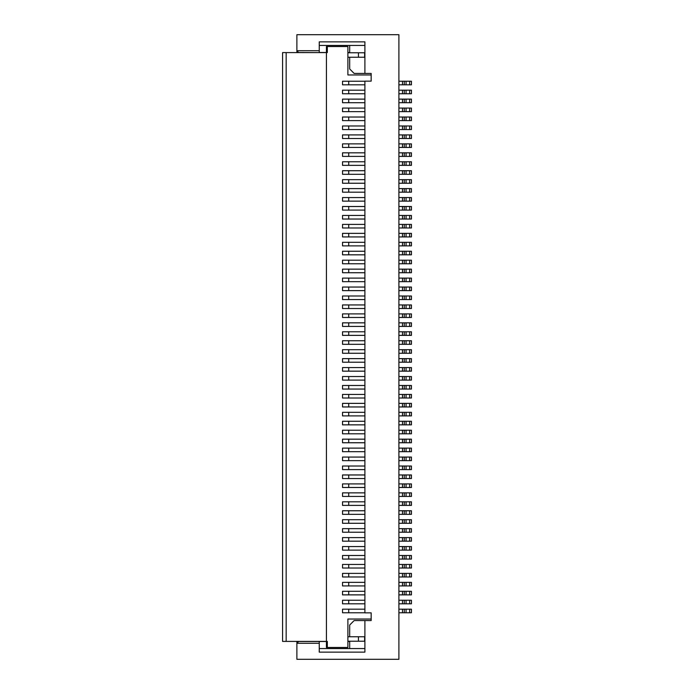 <?xml version="1.0" encoding="UTF-8"?>
<svg xmlns="http://www.w3.org/2000/svg" width="694" height="694" viewBox="0 0 694 694"><rect width="100%" height="100%" fill="white"/><g stroke="black" fill="none" stroke-linecap="round" stroke-linejoin="round"><path stroke-width="1.04" d="M398.903 161.771L402.477 161.771L402.477 165.346L404.272 165.346L404.272 161.771L402.477 161.771M406.059 165.346L406.059 161.771L404.272 161.771L404.272 165.346L411.429 165.346L411.429 161.771L409.642 161.771L409.642 165.346M406.059 161.771L409.642 161.771M349.681 636.754L349.681 625.025L354.157 620.557L364.897 620.557L364.897 652.143L319.257 652.143L319.257 643.286L296.885 643.286L296.885 641.403M364.897 648.56L319.257 648.56M406.059 609.185L406.059 612.767L411.429 612.767L411.429 609.185L398.903 609.185M406.059 519.702L406.059 523.285L411.429 523.285L411.429 519.702L404.272 519.702L404.272 523.285L404.272 519.702L398.903 519.702M406.059 612.767L402.477 612.767L402.477 609.185M398.903 612.767L402.477 612.767M327.316 46.515L327.316 52.597L282.571 52.597L282.571 641.403L326.423 641.403L326.423 46.515L347.894 46.515L347.894 74.969L371.16 74.969L371.16 73.443L371.16 81.146L364.897 81.146L364.897 612.854L371.16 612.854L371.16 620.557L364.897 620.557M348.726 322.84L348.726 326.423L342.524 326.423L342.524 322.84L364.897 322.84M348.726 326.423L364.897 326.423M348.726 287.047L348.726 290.621L342.524 290.621L342.524 287.047L364.897 287.047M348.726 290.621L364.897 290.621M348.726 448.116L342.524 448.116L342.524 451.699L348.726 451.699L348.726 448.116L364.897 448.116M348.726 451.699L364.897 451.699M348.726 313.888L348.726 317.47L342.524 317.47L342.524 313.888L364.897 313.888M348.726 317.47L364.897 317.47M402.477 582.344L404.272 582.344L404.272 585.927L404.272 582.344L406.059 582.344L406.059 585.927L402.477 585.927L402.477 582.344L398.903 582.344M348.726 233.358L348.726 236.932L342.524 236.932L342.524 233.358L364.897 233.358M348.726 236.932L364.897 236.932M364.897 585.927L342.524 585.927L342.524 582.344L364.897 582.344M348.726 117.026L348.726 120.609L342.524 120.609L342.524 117.026L364.897 117.026M348.726 120.609L364.897 120.609M411.429 380.112L409.642 380.112L409.642 376.53L411.429 376.53L411.429 380.112M406.059 380.112L404.272 380.112L404.272 376.53L406.059 376.53L406.059 380.112L409.642 380.112M402.477 376.53L404.272 376.53L404.272 380.112L402.477 380.112L402.477 376.53L398.903 376.53M398.903 380.112L402.477 380.112M406.059 448.116L406.059 451.699L404.272 451.699L404.272 448.116L411.429 448.116L411.429 451.699L409.642 451.699L409.642 448.116M406.059 451.699L409.642 451.699M409.642 439.172L411.429 439.172L411.429 442.746L409.642 442.746L409.642 439.172L404.272 439.172L404.272 442.746L402.477 442.746L402.477 439.172L398.903 439.172M406.059 439.172L406.059 442.746L409.642 442.746M406.059 442.746L404.272 442.746L404.272 439.172L402.477 439.172M398.903 442.746L402.477 442.746M398.903 389.056L404.272 389.056L404.272 385.482L406.059 385.482L406.059 389.056L404.272 389.056L404.272 385.482L398.903 385.482M409.642 600.241L411.429 600.241L411.429 603.823L409.642 603.823L409.642 600.241L404.272 600.241L404.272 603.823L402.477 603.823L402.477 600.241L398.903 600.241M406.059 600.241L406.059 603.823L409.642 603.823M406.059 603.823L404.272 603.823L404.272 600.241L402.477 600.241M398.903 603.823L402.477 603.823M406.059 457.068L406.059 460.643L411.429 460.643L411.429 457.068L404.272 457.068L404.272 460.643L404.272 457.068L398.903 457.068M298.68 52.597L296.885 50.714L296.885 34.7L398.903 34.7L398.903 659.3L296.885 659.3L296.885 643.286L298.68 641.49L326.423 641.49M406.059 460.643L402.477 460.643L402.477 457.068M358.451 52.779L358.451 57.246L364.628 57.246L364.628 52.779L347.894 52.779M326.423 52.51L319.257 52.51L319.257 41.857L364.897 41.857L364.897 73.443L354.157 73.443L349.681 68.975L349.681 57.246M349.681 52.779L349.681 45.44M406.059 510.758L406.059 514.332L411.429 514.332L411.429 510.758L404.272 510.758L404.272 514.332L404.272 510.758L398.903 510.758M406.059 514.332L402.477 514.332L402.477 510.758M406.059 492.861L406.059 496.436L411.429 496.436L411.429 492.861L398.903 492.861M406.059 403.379L406.059 406.953L404.272 406.953L404.272 403.379L404.272 406.953L402.477 406.953L402.477 403.379L411.429 403.379L411.429 406.953L409.642 406.953L409.642 403.379M402.477 555.495L404.272 555.495L404.272 559.078L404.272 555.495L406.059 555.495L406.059 559.078L402.477 559.078L402.477 555.495L398.903 555.495M347.894 641.49L349.681 641.49M398.903 483.909L404.272 483.909L404.272 487.492L402.477 487.492L402.477 483.909M398.903 487.492L402.477 487.492M347.894 52.51L349.681 52.51M406.059 564.448L406.059 568.03L411.429 568.03L411.429 564.448L404.272 564.448L404.272 568.03L404.272 564.448L398.903 564.448M409.642 394.426L411.429 394.426L411.429 398.009L409.642 398.009L409.642 394.426L404.272 394.426L404.272 398.009L402.477 398.009L402.477 394.426L398.903 394.426M406.059 394.426L406.059 398.009L409.642 398.009M406.059 398.009L404.272 398.009L404.272 394.426L402.477 394.426M398.903 398.009L402.477 398.009M406.059 430.219L406.059 433.802L411.429 433.802L411.429 430.219L404.272 430.219L404.272 433.802L404.272 430.219L398.903 430.219M406.059 367.577L406.059 371.16L411.429 371.16L411.429 367.577L404.272 367.577L404.272 371.16L404.272 367.577L398.903 367.577M371.16 620.557L371.16 619.031L347.894 619.031L347.894 647.485L326.423 647.485L326.423 641.403L327.316 641.403L327.316 647.485M409.642 421.275L411.429 421.275L411.429 424.849L409.642 424.849L409.642 421.275L404.272 421.275L404.272 424.849L402.477 424.849L402.477 421.275L398.903 421.275M406.059 421.275L406.059 424.849L409.642 424.849M406.059 424.849L404.272 424.849L404.272 421.275L402.477 421.275M398.903 424.849L402.477 424.849M406.059 474.965L406.059 478.539L411.429 478.539L411.429 474.965L404.272 474.965L404.272 478.539L402.477 478.539L402.477 474.965L398.903 474.965M406.059 555.495L411.429 555.495L411.429 559.078L409.642 559.078L409.642 555.495M398.903 541.181L404.272 541.181L404.272 537.598L406.059 537.598L406.059 541.181L404.272 541.181L404.272 537.598L398.903 537.598M406.059 483.909L404.272 483.909L404.272 487.492L409.642 487.492L409.642 483.909L406.059 483.909L406.059 487.492M409.642 487.492L411.429 487.492L411.429 483.909L409.642 483.909M398.903 573.391L404.272 573.391L404.272 576.974L402.477 576.974L402.477 573.391M406.059 573.391L404.272 573.391L404.272 576.974L409.642 576.974L409.642 573.391L406.059 573.391L406.059 576.974M409.642 576.974L411.429 576.974L411.429 573.391L409.642 573.391M298.68 52.51L319.257 52.597M406.059 349.681L406.059 353.263L411.429 353.263L411.429 349.681L404.272 349.681L404.272 353.263L404.272 349.681L398.903 349.681M398.903 415.906L404.272 415.906L404.272 412.323L406.059 412.323L406.059 415.906L404.272 415.906L404.272 412.323L398.903 412.323M348.726 492.861L348.726 496.436L342.524 496.436L342.524 492.861L364.897 492.861M398.903 568.03L402.477 568.03L402.477 564.448M398.903 559.078L402.477 559.078M406.059 546.551L406.059 550.125L402.477 550.125L402.477 546.551L404.272 546.551L404.272 550.125L404.272 546.551L411.429 546.551L411.429 550.125L409.642 550.125L409.642 546.551M409.642 501.805L411.429 501.805L411.429 505.388L409.642 505.388L409.642 501.805L404.272 501.805L404.272 505.388L402.477 505.388L402.477 501.805L398.903 501.805M406.059 501.805L406.059 505.388L409.642 505.388M406.059 505.388L404.272 505.388L404.272 501.805L402.477 501.805M398.903 505.388L402.477 505.388M398.903 496.436L402.477 496.436L402.477 492.861M398.903 466.012L404.272 466.012L404.272 469.595L402.477 469.595L402.477 466.012M398.903 469.595L402.477 469.595M319.257 50.714L296.885 50.714L296.885 52.597M364.897 73.443L371.16 73.443M406.059 496.436L402.477 496.436M406.059 550.125L409.642 550.125M398.903 550.125L402.477 550.125M398.903 514.332L402.477 514.332M398.903 362.216L404.272 362.216L404.272 358.633L406.059 358.633L406.059 362.216L404.272 362.216L404.272 358.633L398.903 358.633M409.642 469.595L411.429 469.595L411.429 466.012L404.272 466.012L404.272 469.595L409.642 469.595L409.642 466.012M398.903 546.551L402.477 546.551M406.059 478.539L404.272 478.539L404.272 474.965L402.477 474.965M398.903 353.263L402.477 353.263L402.477 349.681M398.903 478.539L402.477 478.539M349.681 641.221L349.681 648.56M406.059 412.323L411.429 412.323L411.429 415.906L409.642 415.906L409.642 412.323M364.897 45.44L319.257 45.44M398.903 460.643L402.477 460.643M398.903 371.16L402.477 371.16L402.477 367.577M406.059 415.906L409.642 415.906M406.059 528.654L406.059 532.229L411.429 532.229L411.429 528.654L398.903 528.654M404.272 612.767L404.272 609.185L404.272 612.767M398.903 451.699L404.272 451.699L404.272 448.116L398.903 448.116M398.903 591.288L404.272 591.288L404.272 594.871L402.477 594.871L402.477 591.288M398.903 594.871L402.477 594.871M409.642 594.871L411.429 594.871L411.429 591.288L404.272 591.288L404.272 594.871L409.642 594.871L409.642 591.288M398.903 532.229L402.477 532.229L402.477 528.654M406.059 532.229L402.477 532.229M404.272 528.654L404.272 532.229L404.272 528.654M406.059 523.285L402.477 523.285L402.477 519.702M348.726 340.737L348.726 344.319L342.524 344.319L342.524 340.737L364.897 340.737M348.726 344.319L364.897 344.319M364.897 576.974L342.524 576.974L342.524 573.391L364.897 573.391M348.726 224.405L348.726 227.988L342.524 227.988L342.524 224.405L364.897 224.405M348.726 227.988L364.897 227.988M348.726 564.448L348.726 568.03L342.524 568.03L342.524 564.448L364.897 564.448M348.726 161.771L348.726 165.346L342.524 165.346L342.524 161.771L364.897 161.771M348.726 165.346L364.897 165.346M348.726 394.426L348.726 398.009L342.524 398.009L342.524 394.426L364.897 394.426M364.897 143.875L342.524 143.875L342.524 147.449L364.897 147.449M348.726 143.875L348.726 147.449M406.059 585.927L411.429 585.927L411.429 582.344L406.059 582.344M348.726 90.177L348.726 93.759L342.524 93.759L342.524 90.177L364.897 90.177M348.726 93.759L364.897 93.759M398.903 585.927L402.477 585.927M348.726 170.715L348.726 174.298L342.524 174.298L342.524 170.715L364.897 170.715M348.726 174.298L364.897 174.298M364.897 134.922L342.524 134.922L342.524 138.505L364.897 138.505M348.726 134.922L348.726 138.505M364.897 523.285L342.524 523.285L342.524 519.702L364.897 519.702M348.726 474.965L342.524 474.965L342.524 478.539L348.726 478.539L348.726 474.965L364.897 474.965M348.726 478.539L364.897 478.539M364.897 125.97L342.524 125.97L342.524 129.552L364.897 129.552M348.726 125.97L348.726 129.552M364.897 380.112L342.524 380.112L342.524 376.53L364.897 376.53M348.726 206.508L348.726 210.091L342.524 210.091L342.524 206.508L364.897 206.508M348.726 210.091L364.897 210.091M348.726 501.805L348.726 505.388L342.524 505.388L342.524 501.805L364.897 501.805M364.897 108.073L342.524 108.073L342.524 111.656L364.897 111.656M348.726 108.073L348.726 111.656M348.726 251.254L348.726 254.828L342.524 254.828L342.524 251.254L364.897 251.254M348.726 254.828L364.897 254.828M364.897 442.746L342.524 442.746L342.524 439.172L364.897 439.172M348.726 99.129L348.726 102.712L342.524 102.712L342.524 99.129L364.897 99.129M348.726 102.712L364.897 102.712M409.642 385.482L411.429 385.482L411.429 389.056L409.642 389.056L409.642 385.482L406.059 385.482M406.059 389.056L409.642 389.056M348.726 152.819L348.726 156.402L342.524 156.402L342.524 152.819L364.897 152.819M348.726 156.402L364.897 156.402M364.897 550.125L342.524 550.125L342.524 546.551L364.897 546.551M348.726 510.758L348.726 514.332L342.524 514.332L342.524 510.758L364.897 510.758M348.726 269.151L348.726 272.725L342.524 272.725L342.524 269.151L364.897 269.151M348.726 272.725L364.897 272.725M348.726 197.564L348.726 201.139L342.524 201.139L342.524 197.564L364.897 197.564M348.726 201.139L364.897 201.139M348.726 295.991L348.726 299.574L342.524 299.574L342.524 295.991L364.897 295.991M348.726 299.574L364.897 299.574M348.726 215.461L348.726 219.035L342.524 219.035L342.524 215.461L364.897 215.461M348.726 219.035L364.897 219.035M364.897 353.263L342.524 353.263L342.524 349.681L364.897 349.681M348.726 242.301L348.726 245.884L342.524 245.884L342.524 242.301L364.897 242.301M348.726 245.884L364.897 245.884M364.897 424.849L342.524 424.849L342.524 421.275L364.897 421.275M364.897 188.612L342.524 188.612L342.524 192.195L364.897 192.195M348.726 188.612L348.726 192.195M364.897 532.229L342.524 532.229L342.524 528.654L364.897 528.654M348.726 179.668L348.726 183.242L342.524 183.242L342.524 179.668L364.897 179.668M348.726 183.242L364.897 183.242M348.726 358.633L348.726 362.216L342.524 362.216L342.524 358.633L364.897 358.633M364.897 304.944L342.524 304.944L342.524 308.518L364.897 308.518M348.726 304.944L348.726 308.518M348.726 362.216L364.897 362.216M398.903 433.802L402.477 433.802L402.477 430.219M348.726 331.784L348.726 335.367L342.524 335.367L342.524 331.784L364.897 331.784M348.726 335.367L364.897 335.367M364.897 487.492L342.524 487.492L342.524 483.909L364.897 483.909M348.726 260.198L348.726 263.781L342.524 263.781L342.524 260.198L364.897 260.198M348.726 263.781L364.897 263.781M348.726 398.009L364.897 398.009M348.726 278.094L348.726 281.677L342.524 281.677L342.524 278.094L364.897 278.094M348.726 281.677L364.897 281.677M348.726 389.056L348.726 385.482L342.524 385.482L342.524 389.056L364.897 389.056M348.726 81.233L348.726 84.815L342.524 84.815L342.524 81.233L364.897 81.233M348.726 84.815L364.897 84.815M364.897 460.643L342.524 460.643L342.524 457.068L364.897 457.068M398.903 165.346L402.477 165.346M398.903 269.151L402.477 269.151L402.477 272.725L404.272 272.725L404.272 269.151L402.477 269.151M406.059 272.725L406.059 269.151L404.272 269.151L404.272 272.725L411.429 272.725L411.429 269.151L409.642 269.151L409.642 272.725M406.059 269.151L409.642 269.151M398.903 272.725L402.477 272.725M398.903 179.668L402.477 179.668L402.477 183.242L404.272 183.242L404.272 179.668L402.477 179.668M406.059 183.242L406.059 179.668L404.272 179.668L404.272 183.242L411.429 183.242L411.429 179.668L409.642 179.668L409.642 183.242M406.059 179.668L409.642 179.668M398.903 183.242L402.477 183.242M406.059 227.988L406.059 224.405L411.429 224.405L411.429 227.988L398.903 227.988M406.059 224.405L404.272 224.405L404.272 227.988L404.272 224.405L402.477 224.405L402.477 227.988M398.903 224.405L402.477 224.405M406.059 129.552L406.059 125.97L411.429 125.97L411.429 129.552L398.903 129.552M406.059 125.97L404.272 125.97L404.272 129.552L404.272 125.97L402.477 125.97L402.477 129.552M398.903 125.97L402.477 125.97M398.903 322.84L402.477 322.84L402.477 326.423L404.272 326.423L404.272 322.84L402.477 322.84M406.059 326.423L406.059 322.84L404.272 322.84L404.272 326.423L411.429 326.423L411.429 322.84L409.642 322.84L409.642 326.423M406.059 322.84L409.642 322.84M398.903 326.423L402.477 326.423M398.903 188.612L402.477 188.612L402.477 192.195L404.272 192.195L404.272 188.612L402.477 188.612M406.059 192.195L406.059 188.612L404.272 188.612L404.272 192.195L411.429 192.195L411.429 188.612L409.642 188.612L409.642 192.195M406.059 188.612L409.642 188.612M398.903 192.195L402.477 192.195M398.903 90.177L402.477 90.177L402.477 93.759L404.272 93.759L404.272 90.177L402.477 90.177M406.059 93.759L406.059 90.177L404.272 90.177L404.272 93.759L411.429 93.759L411.429 90.177L409.642 90.177L409.642 93.759M406.059 90.177L409.642 90.177M398.903 93.759L402.477 93.759M398.903 197.564L402.477 197.564L402.477 201.139L404.272 201.139L404.272 197.564L402.477 197.564M406.059 201.139L406.059 197.564L404.272 197.564L404.272 201.139L411.429 201.139L411.429 197.564L409.642 197.564L409.642 201.139M406.059 197.564L409.642 197.564M398.903 201.139L402.477 201.139M398.903 295.991L402.477 295.991L402.477 299.574L404.272 299.574L404.272 295.991L402.477 295.991M406.059 299.574L406.059 295.991L404.272 295.991L404.272 299.574L411.429 299.574L411.429 295.991L409.642 295.991L409.642 299.574M406.059 295.991L409.642 295.991M398.903 299.574L402.477 299.574M398.903 278.094L402.477 278.094L402.477 281.677L404.272 281.677L404.272 278.094L402.477 278.094M406.059 281.677L406.059 278.094L404.272 278.094L404.272 281.677L411.429 281.677L411.429 278.094L409.642 278.094L409.642 281.677M406.059 278.094L409.642 278.094M398.903 281.677L402.477 281.677M406.059 219.035L406.059 215.461L411.429 215.461L411.429 219.035L398.903 219.035M406.059 215.461L404.272 215.461L404.272 219.035L404.272 215.461L402.477 215.461L402.477 219.035M398.903 215.461L402.477 215.461M398.903 143.875L402.477 143.875L402.477 147.449L404.272 147.449L404.272 143.875L402.477 143.875M406.059 147.449L406.059 143.875L404.272 143.875L404.272 147.449L411.429 147.449L411.429 143.875L409.642 143.875L409.642 147.449M406.059 143.875L409.642 143.875M398.903 147.449L402.477 147.449M398.903 152.819L402.477 152.819L402.477 156.402L404.272 156.402L404.272 152.819L402.477 152.819M406.059 156.402L406.059 152.819L404.272 152.819L404.272 156.402L411.429 156.402L411.429 152.819L409.642 152.819L409.642 156.402M406.059 152.819L409.642 152.819M398.903 156.402L402.477 156.402M406.059 120.609L406.059 117.026L411.429 117.026L411.429 120.609L398.903 120.609M406.059 117.026L404.272 117.026L404.272 120.609L404.272 117.026L402.477 117.026L402.477 120.609M398.903 117.026L402.477 117.026M398.903 233.358L402.477 233.358L402.477 236.932L404.272 236.932L404.272 233.358L402.477 233.358M406.059 236.932L406.059 233.358L404.272 233.358L404.272 236.932L411.429 236.932L411.429 233.358L409.642 233.358L409.642 236.932M406.059 233.358L409.642 233.358M398.903 236.932L402.477 236.932M398.903 134.922L402.477 134.922L402.477 138.505L404.272 138.505L404.272 134.922L402.477 134.922M406.059 138.505L406.059 134.922L404.272 134.922L404.272 138.505L411.429 138.505L411.429 134.922L409.642 134.922L409.642 138.505M406.059 134.922L409.642 134.922M398.903 138.505L402.477 138.505M406.059 344.319L406.059 340.737L411.429 340.737L411.429 344.319L398.903 344.319M406.059 340.737L404.272 340.737L404.272 344.319L404.272 340.737L402.477 340.737L402.477 344.319M398.903 340.737L402.477 340.737M406.059 210.091L406.059 206.508L411.429 206.508L411.429 210.091L398.903 210.091M406.059 206.508L404.272 206.508L404.272 210.091L404.272 206.508L402.477 206.508L402.477 210.091M398.903 206.508L402.477 206.508M406.059 290.621L406.059 287.047L411.429 287.047L411.429 290.621L398.903 290.621M406.059 287.047L404.272 287.047L404.272 290.621L404.272 287.047L402.477 287.047L402.477 290.621M398.903 287.047L402.477 287.047M406.059 317.47L406.059 313.888L411.429 313.888L411.429 317.47L398.903 317.47M406.059 313.888L404.272 313.888L404.272 317.47L404.272 313.888L402.477 313.888L402.477 317.47M398.903 313.888L402.477 313.888M406.059 102.712L406.059 99.129L411.429 99.129L411.429 102.712L398.903 102.712M406.059 99.129L404.272 99.129L404.272 102.712L404.272 99.129L402.477 99.129L402.477 102.712M398.903 99.129L402.477 99.129M398.903 242.301L402.477 242.301L402.477 245.884L404.272 245.884L404.272 242.301L402.477 242.301M406.059 245.884L406.059 242.301L404.272 242.301L404.272 245.884L411.429 245.884L411.429 242.301L409.642 242.301L409.642 245.884M406.059 242.301L409.642 242.301M398.903 245.884L402.477 245.884M398.903 81.233L402.477 81.233L402.477 84.815L404.272 84.815L404.272 81.233L402.477 81.233M406.059 84.815L406.059 81.233L404.272 81.233L404.272 84.815L411.429 84.815L411.429 81.233L409.642 81.233L409.642 84.815M406.059 81.233L409.642 81.233M398.903 84.815L402.477 84.815M406.059 263.781L406.059 260.198L411.429 260.198L411.429 263.781L398.903 263.781M406.059 260.198L404.272 260.198L404.272 263.781L404.272 260.198L402.477 260.198L402.477 263.781M398.903 260.198L402.477 260.198M398.903 331.784L402.477 331.784L402.477 335.367L404.272 335.367L404.272 331.784L402.477 331.784M406.059 335.367L406.059 331.784L404.272 331.784L404.272 335.367L411.429 335.367L411.429 331.784L409.642 331.784L409.642 335.367M406.059 331.784L409.642 331.784M398.903 335.367L402.477 335.367M406.059 308.518L406.059 304.944L411.429 304.944L411.429 308.518L398.903 308.518M406.059 304.944L404.272 304.944L404.272 308.518L404.272 304.944L402.477 304.944L402.477 308.518M398.903 304.944L402.477 304.944M406.059 111.656L406.059 108.073L411.429 108.073L411.429 111.656L398.903 111.656M406.059 108.073L404.272 108.073L404.272 111.656L404.272 108.073L402.477 108.073L402.477 111.656M398.903 108.073L402.477 108.073M406.059 254.828L406.059 251.254L411.429 251.254L411.429 254.828L398.903 254.828M406.059 251.254L404.272 251.254L404.272 254.828L404.272 251.254L402.477 251.254L402.477 254.828M398.903 251.254L402.477 251.254M406.059 174.298L406.059 170.715L411.429 170.715L411.429 174.298L398.903 174.298M406.059 170.715L404.272 170.715L404.272 174.298L404.272 170.715L402.477 170.715L402.477 174.298M398.903 170.715L402.477 170.715M406.059 433.802L402.477 433.802M411.429 362.216L409.642 362.216L409.642 358.633L411.429 358.633L411.429 362.216M406.059 362.216L409.642 362.216M364.897 603.823L342.524 603.823L342.524 600.241L364.897 600.241M398.903 523.285L402.477 523.285M348.726 609.185L342.524 609.185L342.524 612.767L348.726 612.767L348.726 609.185L364.897 609.185M348.726 612.767L364.897 612.767M364.897 541.181L342.524 541.181L342.524 537.598L364.897 537.598M348.726 371.16L348.726 367.577L342.524 367.577L342.524 371.16L364.897 371.16M364.897 415.906L342.524 415.906L342.524 412.323L364.897 412.323M364.897 559.078L342.524 559.078L342.524 555.495L364.897 555.495M348.726 367.577L364.897 367.577M348.726 406.953L348.726 403.379L342.524 403.379L342.524 406.953L364.897 406.953M348.726 430.219L348.726 433.802L342.524 433.802L342.524 430.219L364.897 430.219M348.726 403.379L364.897 403.379M348.726 380.112L348.726 376.53M348.726 460.643L348.726 457.068M348.726 576.974L348.726 573.391M348.726 385.482L364.897 385.482M358.451 636.754L358.451 641.221L364.628 641.221L364.628 636.754L347.894 636.754M347.894 641.221L358.451 641.221M409.642 537.598L411.429 537.598L411.429 541.181L409.642 541.181L409.642 537.598L406.059 537.598M406.059 541.181L409.642 541.181M406.059 371.16L402.477 371.16M319.257 643.286L319.257 641.403M398.903 576.974L402.477 576.974M404.272 492.861L404.272 496.436L404.272 492.861M406.059 568.03L402.477 568.03M406.059 559.078L409.642 559.078M406.059 353.263L402.477 353.263M398.903 403.379L402.477 403.379M398.903 406.953L402.477 406.953M406.059 406.953L409.642 406.953M358.451 57.246L347.894 57.246M406.059 376.53L409.642 376.53M406.059 358.633L409.642 358.633M348.726 353.263L348.726 349.681M348.726 469.595L348.726 466.012L342.524 466.012L342.524 469.595L364.897 469.595M348.726 466.012L364.897 466.012M348.726 532.229L348.726 528.654M348.726 550.125L348.726 546.551M348.726 433.802L364.897 433.802M348.726 603.823L348.726 600.241M348.726 415.906L348.726 412.323M348.726 523.285L348.726 519.702M348.726 514.332L364.897 514.332M348.726 505.388L364.897 505.388M348.726 559.078L348.726 555.495M348.726 568.03L364.897 568.03M364.897 594.871L342.524 594.871L342.524 591.288L364.897 591.288M348.726 487.492L348.726 483.909M348.726 585.927L348.726 582.344M348.726 442.746L348.726 439.172M348.726 594.871L348.726 591.288M348.726 541.181L348.726 537.598M348.726 424.849L348.726 421.275M348.726 496.436L364.897 496.436M409.642 612.767L409.642 609.185M286.154 52.597L286.154 641.403M298.056 642.115L296.885 642.115M402.477 389.056L402.477 385.482M402.477 541.181L402.477 537.598M409.642 478.539L409.642 474.965M409.642 568.03L409.642 564.448M402.477 415.906L402.477 412.323M409.642 514.332L409.642 510.758M402.477 362.216L402.477 358.633M409.642 371.16L409.642 367.577M406.059 466.012L406.059 469.595M409.642 496.436L409.642 492.861M409.642 460.643L409.642 457.068M298.056 51.885L296.885 51.885M409.642 353.263L409.642 349.681M409.642 532.229L409.642 528.654M402.477 451.699L402.477 448.116M406.059 591.288L406.059 594.871M409.642 523.285L409.642 519.702M409.642 585.927L409.642 582.344M409.642 224.405L409.642 227.988M409.642 125.97L409.642 129.552M409.642 215.461L409.642 219.035M409.642 117.026L409.642 120.609M409.642 340.737L409.642 344.319M409.642 206.508L409.642 210.091M409.642 287.047L409.642 290.621M409.642 313.888L409.642 317.47M409.642 99.129L409.642 102.712M409.642 260.198L409.642 263.781M409.642 304.944L409.642 308.518M409.642 108.073L409.642 111.656M409.642 251.254L409.642 254.828M409.642 170.715L409.642 174.298M409.642 433.802L409.642 430.219"/></g></svg>
